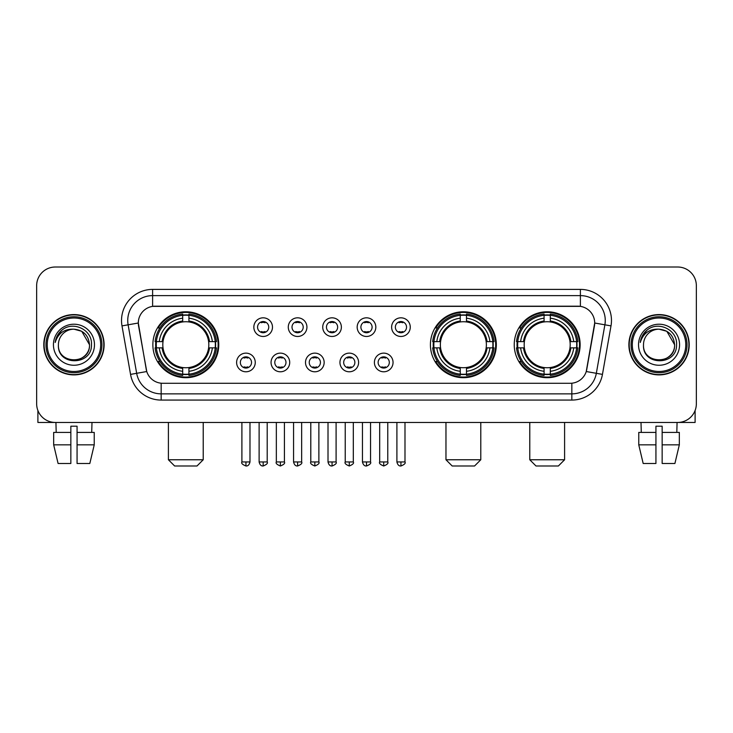 <?xml version="1.0" encoding="UTF-8"?>
<svg xmlns="http://www.w3.org/2000/svg" width="733" height="733" viewBox="0 0 733 733"><rect width="100%" height="100%" fill="white"/><g stroke="black" fill="none" stroke-linecap="round" stroke-linejoin="round"><path stroke-width="1.1" d="M430.418 344.739A32.958 32.958 0 0 0 463.375 377.687A32.958 32.958 0 0 0 496.323 344.739A32.958 32.958 0 0 0 463.375 311.782A32.958 32.958 0 0 0 430.418 344.739M514.236 344.739A32.958 32.958 0 0 0 547.185 377.687A32.958 32.958 0 0 0 580.142 344.739A32.958 32.958 0 0 0 547.185 311.782A32.958 32.958 0 0 0 514.236 344.739M152.858 344.739A32.958 32.958 0 0 0 185.816 377.687A32.958 32.958 0 0 0 218.764 344.739A32.958 32.958 0 0 0 185.816 311.782A32.958 32.958 0 0 0 152.858 344.739M255.267 362.459A9.327 9.327 0 0 1 245.94 371.787A9.327 9.327 0 0 1 236.612 362.459A9.327 9.327 0 0 1 245.94 353.132A9.327 9.327 0 0 1 255.267 362.459M240.342 362.459A5.598 5.598 0 0 0 245.94 368.058A5.598 5.598 0 0 0 251.538 362.459A5.598 5.598 0 0 0 245.94 356.861A5.598 5.598 0 0 0 240.342 362.459M289.709 362.459A9.327 9.327 0 0 1 280.382 371.787A9.327 9.327 0 0 1 271.054 362.459A9.327 9.327 0 0 1 280.382 353.132A9.327 9.327 0 0 1 289.709 362.459M274.793 362.459A5.598 5.598 0 0 0 280.382 368.058A5.598 5.598 0 0 0 285.98 362.459A5.598 5.598 0 0 0 280.382 356.861A5.598 5.598 0 0 0 274.793 362.459M324.16 362.459A9.327 9.327 0 0 1 314.833 371.787A9.327 9.327 0 0 1 305.505 362.459A9.327 9.327 0 0 1 314.833 353.132A9.327 9.327 0 0 1 324.16 362.459M309.234 362.459A5.598 5.598 0 0 0 314.833 368.058A5.598 5.598 0 0 0 320.431 362.459A5.598 5.598 0 0 0 314.833 356.861A5.598 5.598 0 0 0 309.234 362.459M358.602 362.459A9.327 9.327 0 0 1 349.274 371.787A9.327 9.327 0 0 1 339.947 362.459A9.327 9.327 0 0 1 349.274 353.132A9.327 9.327 0 0 1 358.602 362.459M343.685 362.459A5.598 5.598 0 0 0 349.274 368.058A5.598 5.598 0 0 0 354.873 362.459A5.598 5.598 0 0 0 349.274 356.861A5.598 5.598 0 0 0 343.685 362.459M393.053 362.459A9.327 9.327 0 0 1 383.726 371.787A9.327 9.327 0 0 1 374.398 362.459A9.327 9.327 0 0 1 383.726 353.132A9.327 9.327 0 0 1 393.053 362.459M378.127 362.459A5.598 5.598 0 0 0 383.726 368.058A5.598 5.598 0 0 0 389.315 362.459A5.598 5.598 0 0 0 383.726 356.861A5.598 5.598 0 0 0 378.127 362.459M272.484 327.138A9.327 9.327 0 0 1 263.165 336.465A9.327 9.327 0 0 1 253.838 327.138A9.327 9.327 0 0 1 263.165 317.82A9.327 9.327 0 0 1 272.484 327.138M257.567 327.138A5.598 5.598 0 0 0 263.165 332.736A5.598 5.598 0 0 0 268.754 327.138A5.598 5.598 0 0 0 263.165 321.549A5.598 5.598 0 0 0 257.567 327.138M306.935 327.138A9.327 9.327 0 0 1 297.607 336.465A9.327 9.327 0 0 1 288.28 327.138A9.327 9.327 0 0 1 297.607 317.82A9.327 9.327 0 0 1 306.935 327.138M292.009 327.138A5.598 5.598 0 0 0 297.607 332.736A5.598 5.598 0 0 0 303.205 327.138A5.598 5.598 0 0 0 297.607 321.549A5.598 5.598 0 0 0 292.009 327.138M341.376 327.138A9.327 9.327 0 0 1 332.058 336.465A9.327 9.327 0 0 1 322.731 327.138A9.327 9.327 0 0 1 332.058 317.82A9.327 9.327 0 0 1 341.376 327.138M326.46 327.138A5.598 5.598 0 0 0 332.058 332.736A5.598 5.598 0 0 0 337.647 327.138A5.598 5.598 0 0 0 332.058 321.549A5.598 5.598 0 0 0 326.46 327.138M375.827 327.138A9.327 9.327 0 0 1 366.5 336.465A9.327 9.327 0 0 1 357.173 327.138A9.327 9.327 0 0 1 366.5 317.82A9.327 9.327 0 0 1 375.827 327.138M360.902 327.138A5.598 5.598 0 0 0 366.5 332.736A5.598 5.598 0 0 0 372.098 327.138A5.598 5.598 0 0 0 366.5 321.549A5.598 5.598 0 0 0 360.902 327.138M410.269 327.138A9.327 9.327 0 0 1 400.942 336.465A9.327 9.327 0 0 1 391.624 327.138A9.327 9.327 0 0 1 400.942 317.82A9.327 9.327 0 0 1 410.269 327.138M395.353 327.138A5.598 5.598 0 0 0 400.942 332.736A5.598 5.598 0 0 0 406.54 327.138A5.598 5.598 0 0 0 400.942 321.549A5.598 5.598 0 0 0 395.353 327.138M130.547 374.389L121.999 325.892A31.088 31.088 0 0 1 152.611 289.398L580.389 289.398A31.088 31.088 0 0 1 611.001 325.892L602.453 374.389A31.088 31.088 0 0 1 571.841 400.071L161.159 400.071A31.088 31.088 0 0 1 130.547 374.389L146.756 371.53L138.564 325.892A16.786 16.786 0 0 1 155.094 306.192L577.906 306.192A16.786 16.786 0 0 1 594.436 325.892L586.757 369.414A16.786 16.786 0 0 1 570.228 383.286L162.772 383.286A16.786 16.786 0 0 1 146.243 369.414L138.308 323.015L128.119 324.811A24.867 24.867 0 0 1 152.611 295.619L580.389 295.619A24.867 24.867 0 0 1 604.881 324.811L596.332 373.308A24.867 24.867 0 0 1 571.841 393.859L161.159 393.859A24.867 24.867 0 0 1 136.668 373.308L128.119 324.811A24.867 24.867 0 0 1 127.744 320.486M155.817 347.845A30.154 30.154 0 0 1 155.817 341.633M517.196 347.845A30.154 30.154 0 0 1 517.196 341.633M433.377 347.845A30.154 30.154 0 0 1 433.377 341.633M43.797 344.739A30.154 30.154 0 0 0 73.96 374.893A30.154 30.154 0 0 0 104.113 344.739A30.154 30.154 0 0 0 73.96 314.585A30.154 30.154 0 0 0 43.797 344.739M628.887 344.739A30.154 30.154 0 0 0 659.04 374.893A30.154 30.154 0 0 0 689.203 344.739A30.154 30.154 0 0 0 659.04 314.585A30.154 30.154 0 0 0 628.887 344.739M152.611 289.398L152.611 306.376L580.389 306.376L580.389 289.398M138.308 322.978L138.491 320.486M570.228 383.286L162.772 383.286M611.001 325.892L594.692 323.015L586.244 371.53L602.453 374.389M586.757 369.414L586.657 369.945M146.343 369.945L146.243 369.414M696.35 285.668A18.655 18.655 0 0 0 677.695 267.014L55.305 267.014A18.655 18.655 0 0 0 36.65 285.668L36.65 403.81A18.655 18.655 0 0 0 55.305 422.455L677.695 422.455A18.655 18.655 0 0 0 696.35 403.81L696.35 285.668L696.35 403.81M36.65 285.668L36.65 403.81M677.695 267.014L55.305 267.014M55.305 422.455L677.695 422.455M37.896 410.507L37.896 422.455L110.023 422.455M53.674 432.406L53.674 444.839L58.09 463.494L53.674 444.839L53.674 432.406L70.844 432.406L70.844 426.194L77.066 426.194L77.066 432.406L94.236 432.406L94.236 444.839L89.82 463.494L94.236 444.839L77.066 444.839L77.066 432.406M91.992 422.455L91.717 432.406M70.844 432.406L70.844 463.494L58.09 463.494M53.674 444.839L70.844 444.839M89.82 463.494L77.066 463.494L77.066 444.839M55.928 422.455L56.194 432.406M100.696 344.739A26.736 26.736 0 0 0 73.96 318.003A26.736 26.736 0 0 0 47.224 344.739A26.736 26.736 0 0 0 73.96 371.475A26.736 26.736 0 0 0 100.696 344.739M101.933 344.739A27.982 27.982 0 0 0 73.96 316.757A27.982 27.982 0 0 0 45.977 344.739A27.982 27.982 0 0 0 73.96 372.721A27.982 27.982 0 0 0 101.933 344.739M103.802 344.739A29.842 29.842 0 0 0 73.96 314.897A29.842 29.842 0 0 0 44.108 344.739A29.842 29.842 0 0 0 73.96 374.581A29.842 29.842 0 0 0 103.802 344.739M89.499 344.739C88.574 335.293 83.397 330.116 73.96 329.19L81.73 331.279L89.499 344.739L81.73 331.279L73.96 329.19L81.73 331.279L89.499 344.739L81.73 331.279L73.96 329.19L81.73 331.279L89.499 344.739C90.452 364.787 57.458 364.787 58.411 344.739C57.027 366.308 92.193 365.831 91.46 344.739C92.615 329.932 73.218 320.523 62.039 330.061C58.136 333.313 55.855 337.455 55.186 342.476C58.118 333.222 64.376 328.787 73.96 329.19L81.73 331.279L89.499 344.739C90.452 364.787 57.458 364.787 58.411 344.739C57.458 364.787 90.452 364.787 89.499 344.739C90.452 364.787 57.458 364.787 58.411 344.739C57.458 364.787 90.452 364.787 89.499 344.739C90.452 364.787 57.458 364.787 58.411 344.739C57.458 364.787 90.452 364.787 89.499 344.739C90.452 364.787 57.458 364.787 58.411 344.739C57.458 364.787 90.452 364.787 89.499 344.739C90.452 364.787 57.458 364.787 58.411 344.739C57.458 364.787 90.452 364.787 89.499 344.739C90.452 364.787 57.458 364.787 58.411 344.739C57.458 364.787 90.452 364.787 89.499 344.739C90.452 364.787 57.458 364.787 58.411 344.739A15.549 15.549 0 0 1 73.96 329.19L81.73 331.279L89.499 344.739C90.122 356.806 74.61 364.814 65.145 357.539M53.436 344.739A20.515 20.515 0 0 0 73.96 365.254A20.515 20.515 0 0 0 94.475 344.739A20.515 20.515 0 0 0 73.96 324.215A20.515 20.515 0 0 0 53.436 344.739M62.03 330.061L57.449 335.512M57.165 336.044L57.577 335.293L57.165 336.044M197.003 465.986L174.619 465.986L168.407 459.765L203.224 459.765L197.003 465.986M208.612 347.845A23.007 23.007 0 0 0 188.922 321.943L188.922 321.943A23.007 23.007 0 0 0 163.019 347.845A23.007 23.007 0 0 0 208.612 347.845L209.528 347.845L208.612 347.845A23.007 23.007 0 0 1 188.922 367.535L188.922 371.292A26.736 26.736 0 0 0 212.368 347.845L216.492 347.845A30.841 30.841 0 0 1 188.922 375.424L188.922 374.169A29.595 29.595 0 0 0 215.245 347.845M156.441 347.845A29.531 29.531 0 0 1 156.441 341.633M188.922 315.364A29.531 29.531 0 0 0 182.7 315.364M215.181 341.633A29.531 29.531 0 0 1 215.181 347.845M216.492 341.633A30.841 30.841 0 0 0 188.922 314.054L188.922 315.309A29.595 29.595 0 0 1 215.245 341.633L216.492 341.633M155.13 347.845A30.841 30.841 0 0 0 182.7 375.424L182.7 374.169A29.595 29.595 0 0 1 156.376 347.845L155.13 347.845M215.245 341.633L212.368 341.633A26.736 26.736 0 0 0 188.922 318.186L188.922 315.309M188.922 374.169L188.922 371.292M156.376 347.845L159.263 347.845A26.736 26.736 0 0 0 182.7 371.292L182.7 374.169M188.922 318.186L188.922 321.027A23.914 23.914 0 0 1 209.528 341.633L212.368 341.633M212.368 347.845L209.528 347.845A23.914 23.914 0 0 1 188.922 368.452M182.7 371.292L182.7 367.535A23.007 23.007 0 0 1 163.019 347.845L159.263 347.845M208.612 341.633L209.528 341.633M188.922 374.105A29.531 29.531 0 0 1 182.7 374.105M182.7 314.054A30.841 30.841 0 0 0 155.13 341.633L156.376 341.633A29.595 29.595 0 0 1 182.7 315.309L182.7 314.054M182.7 315.309L182.7 318.186A26.736 26.736 0 0 0 159.263 341.633L156.376 341.633M182.7 321.906L182.7 318.186M159.263 341.633L162.103 341.633A23.914 23.914 0 0 1 182.7 321.027M182.7 367.535L182.7 368.452A23.914 23.914 0 0 1 162.103 347.845M159.941 327.953L158.181 327.953A32.334 32.334 0 0 1 218.141 344.739A32.334 32.334 0 0 1 158.181 361.525L159.941 361.525M474.563 465.986L452.179 465.986L445.966 459.765L480.784 459.765L474.563 465.986M486.162 347.845A23.007 23.007 0 0 0 466.481 321.943L466.481 321.943A23.007 23.007 0 0 0 440.579 347.845A23.007 23.007 0 0 0 486.162 347.845L487.088 347.845L486.162 347.845A23.007 23.007 0 0 1 466.481 367.535L466.481 371.292A26.736 26.736 0 0 0 489.928 347.845L494.051 347.845A30.841 30.841 0 0 1 466.481 375.424L466.481 374.169A29.595 29.595 0 0 0 492.805 347.845M434 347.845A29.531 29.531 0 0 1 434 341.633M466.481 315.364A29.531 29.531 0 0 0 460.26 315.364M492.741 341.633A29.531 29.531 0 0 1 492.741 347.845M494.051 341.633A30.841 30.841 0 0 0 466.481 314.054L466.481 315.309A29.595 29.595 0 0 1 492.805 341.633L494.051 341.633M432.69 347.845A30.841 30.841 0 0 0 460.26 375.424L460.26 374.169A29.595 29.595 0 0 1 433.936 347.845L432.69 347.845M492.805 341.633L489.928 341.633A26.736 26.736 0 0 0 466.481 318.186L466.481 315.309M466.481 374.169L466.481 371.292M433.936 347.845L436.813 347.845A26.736 26.736 0 0 0 460.26 371.292L460.26 374.169M466.481 318.186L466.481 321.027A23.914 23.914 0 0 1 487.088 341.633L489.928 341.633M489.928 347.845L487.088 347.845A23.914 23.914 0 0 1 466.481 368.452M460.26 371.292L460.26 367.535A23.007 23.007 0 0 1 440.579 347.845L436.813 347.845M486.162 341.633L487.088 341.633M466.481 374.105A29.531 29.531 0 0 1 460.26 374.105M460.26 314.054A30.841 30.841 0 0 0 432.69 341.633L433.936 341.633A29.595 29.595 0 0 1 460.26 315.309L460.26 314.054M460.26 315.309L460.26 318.186A26.736 26.736 0 0 0 436.813 341.633L433.936 341.633M460.26 321.906L460.26 318.186M436.813 341.633L439.663 341.633A23.914 23.914 0 0 1 460.26 321.027M460.26 367.535L460.26 368.452A23.914 23.914 0 0 1 439.663 347.845M437.5 327.953L435.741 327.953A32.334 32.334 0 0 1 495.7 344.739A32.334 32.334 0 0 1 435.741 361.525L437.5 361.525M558.381 465.986L535.997 465.986L529.776 459.765L564.593 459.765L558.381 465.986M569.981 347.845A23.007 23.007 0 0 0 550.3 321.943L550.3 321.943A23.007 23.007 0 0 0 524.388 347.845A23.007 23.007 0 0 0 569.981 347.845L570.897 347.845L569.981 347.845A23.007 23.007 0 0 1 550.3 367.535L550.3 371.292A26.736 26.736 0 0 0 573.737 347.845L577.87 347.845A30.841 30.841 0 0 1 550.3 375.424L550.3 374.169A29.595 29.595 0 0 0 576.624 347.845M517.819 347.845A29.531 29.531 0 0 1 517.819 341.633M550.3 315.364A29.531 29.531 0 0 0 544.078 315.364M576.559 341.633A29.531 29.531 0 0 1 576.559 347.845M577.87 341.633A30.841 30.841 0 0 0 550.3 314.054L550.3 315.309A29.595 29.595 0 0 1 576.624 341.633L577.87 341.633M516.508 347.845A30.841 30.841 0 0 0 544.078 375.424L544.078 374.169A29.595 29.595 0 0 1 517.755 347.845L516.508 347.845M576.624 341.633L573.737 341.633A26.736 26.736 0 0 0 550.3 318.186L550.3 315.309M550.3 374.169L550.3 371.292M517.755 347.845L520.632 347.845A26.736 26.736 0 0 0 544.078 371.292L544.078 374.169M550.3 318.186L550.3 321.027A23.914 23.914 0 0 1 570.897 341.633L573.737 341.633M573.737 347.845L570.897 347.845A23.914 23.914 0 0 1 550.3 368.452M544.078 371.292L544.078 367.535A23.007 23.007 0 0 1 524.388 347.845L520.632 347.845M569.981 341.633L570.897 341.633M550.3 374.105A29.531 29.531 0 0 1 544.078 374.105M544.078 314.054A30.841 30.841 0 0 0 516.508 341.633L517.755 341.633A29.595 29.595 0 0 1 544.078 315.309L544.078 314.054M544.078 315.309L544.078 318.186A26.736 26.736 0 0 0 520.632 341.633L517.755 341.633M544.078 321.906L544.078 318.186M520.632 341.633L523.472 341.633A23.914 23.914 0 0 1 544.078 321.027M544.078 367.535L544.078 368.452A23.914 23.914 0 0 1 523.472 347.845M521.319 327.953L519.55 327.953A32.334 32.334 0 0 1 579.519 344.739A32.334 32.334 0 0 1 519.55 361.525L521.319 361.525M261.296 332.416L261.296 331.536A4.774 4.774 0 0 0 265.025 331.536L265.025 332.416M265.025 321.869L265.025 322.749A4.774 4.774 0 0 0 261.296 322.749L261.296 321.869M295.738 332.416L295.738 331.536A4.774 4.774 0 0 0 299.476 331.536L299.476 332.416M299.476 321.869L299.476 322.749A4.774 4.774 0 0 0 295.738 322.749L295.738 321.869M330.189 332.416L330.189 331.536A4.774 4.774 0 0 0 333.918 331.536L333.918 332.416M333.918 321.869L333.918 322.749A4.774 4.774 0 0 0 330.189 322.749L330.189 321.869M364.631 332.416L364.631 331.536A4.774 4.774 0 0 0 368.369 331.536L368.369 332.416M368.369 321.869L368.369 322.749A4.774 4.774 0 0 0 364.631 322.749L364.631 321.869M399.082 332.416L399.082 331.536A4.774 4.774 0 0 0 402.811 331.536L402.811 332.416M402.811 321.869L402.811 322.749A4.774 4.774 0 0 0 399.082 322.749L399.082 321.869M244.071 367.737L244.071 366.848A4.774 4.774 0 0 0 247.8 366.848L247.8 367.737M247.8 357.182L247.8 358.071A4.774 4.774 0 0 0 244.071 358.071L244.071 357.182M278.522 367.737L278.522 366.848A4.774 4.774 0 0 0 282.251 366.848L282.251 367.737M282.251 357.182L282.251 358.071A4.774 4.774 0 0 0 278.522 358.071L278.522 357.182M312.964 367.737L312.964 366.848A4.774 4.774 0 0 0 316.693 366.848L316.693 367.737M316.693 357.182L316.693 358.071A4.774 4.774 0 0 0 312.964 358.071L312.964 357.182M347.415 367.737L347.415 366.848A4.774 4.774 0 0 0 351.144 366.848L351.144 367.737M351.144 357.182L351.144 358.071A4.774 4.774 0 0 0 347.415 358.071L347.415 357.182M381.856 367.737L381.856 366.848A4.774 4.774 0 0 0 385.585 366.848L385.585 367.737M385.585 357.182L385.585 358.071A4.774 4.774 0 0 0 381.856 358.071L381.856 357.182M695.104 410.507L695.104 422.455L622.977 422.455M655.934 432.406L655.934 444.839L638.764 444.839L643.18 463.494L638.764 444.839L638.764 432.406L655.934 432.406L655.934 426.194L662.156 426.194L662.156 432.406L679.326 432.406L679.326 444.839L674.91 463.494L679.326 444.839L662.156 444.839L662.156 432.406M677.072 422.455L676.806 432.406M655.934 444.839L655.934 463.494L643.18 463.494M674.91 463.494L662.156 463.494L662.156 444.839M641.009 422.455L641.283 432.406M685.776 344.739A26.736 26.736 0 0 0 659.04 318.003A26.736 26.736 0 0 0 632.304 344.739A26.736 26.736 0 0 0 659.04 371.475A26.736 26.736 0 0 0 685.776 344.739M687.023 344.739A27.982 27.982 0 0 0 659.04 316.757A27.982 27.982 0 0 0 631.067 344.739A27.982 27.982 0 0 0 659.04 372.721A27.982 27.982 0 0 0 687.023 344.739M688.892 344.739A29.842 29.842 0 0 0 659.04 314.897A29.842 29.842 0 0 0 629.198 344.739A29.842 29.842 0 0 0 659.04 374.581A29.842 29.842 0 0 0 688.892 344.739M643.501 344.739A15.549 15.549 0 0 1 659.04 329.19L666.819 331.279L674.589 344.739L666.819 331.279L659.04 329.19L666.819 331.279L674.589 344.739L666.819 331.279L659.04 329.19L666.819 331.279L674.589 344.739L666.819 331.279L659.04 329.19L666.819 331.279L674.589 344.739C675.542 364.787 642.548 364.787 643.501 344.739C642.117 366.308 677.283 365.831 676.55 344.739C677.704 329.932 658.307 320.523 647.129 330.061C643.226 333.313 640.944 337.455 640.266 342.476C643.198 333.222 649.456 328.787 659.04 329.19L666.819 331.279L674.589 344.739C675.542 364.787 642.548 364.787 643.501 344.739C642.548 364.787 675.542 364.787 674.589 344.739C675.542 364.787 642.548 364.787 643.501 344.739C642.548 364.787 675.542 364.787 674.589 344.739C675.542 364.787 642.548 364.787 643.501 344.739C642.548 364.787 675.542 364.787 674.589 344.739C675.542 364.787 642.548 364.787 643.501 344.739C642.548 364.787 675.542 364.787 674.589 344.739C675.542 364.787 642.548 364.787 643.501 344.739C642.548 364.787 675.542 364.787 674.589 344.739C675.212 356.806 659.691 364.814 650.226 357.539M659.04 329.19C668.487 330.116 673.664 335.293 674.589 344.739M638.525 344.739A20.515 20.515 0 0 0 659.04 365.254A20.515 20.515 0 0 0 679.564 344.739A20.515 20.515 0 0 0 659.04 324.215A20.515 20.515 0 0 0 638.525 344.739M647.12 330.061L642.539 335.512M642.255 336.044L642.667 335.293M571.841 383.212L571.841 400.071M161.159 400.071L161.159 383.212M121.999 325.892L128.119 324.811M182.7 374.389A29.815 29.815 0 0 0 188.922 374.389M215.465 347.845A29.815 29.815 0 0 0 215.465 341.633M188.922 315.089A29.815 29.815 0 0 0 182.7 315.089M460.26 374.389A29.815 29.815 0 0 0 466.481 374.389M493.025 347.845A29.815 29.815 0 0 0 493.025 341.633M466.481 315.089A29.815 29.815 0 0 0 460.26 315.089M544.078 374.389A29.815 29.815 0 0 0 550.3 374.389M576.834 347.845A29.815 29.815 0 0 0 576.834 341.633M550.3 315.089A29.815 29.815 0 0 0 544.078 315.089M263.165 461.946L259.115 461.946C259.821 464.823 261.177 466.17 263.165 465.986L263.165 461.946L267.206 461.946L267.206 422.455M297.607 461.946L293.566 461.946C294.272 464.823 295.619 466.17 297.607 465.986L297.607 461.946L301.648 461.946L301.648 422.455M332.058 461.946L328.008 461.946C328.714 464.823 330.061 466.17 332.058 465.986L332.058 461.946L336.099 461.946L336.099 422.455M366.5 461.946L362.459 461.946C363.165 464.823 364.512 466.17 366.5 465.986L366.5 461.946L370.541 461.946L370.541 422.455M400.942 461.946L396.901 461.946C397.607 464.823 398.954 466.17 400.942 465.986L400.942 461.946L404.992 461.946L404.992 422.455M245.94 461.946L241.899 461.946C241.075 463.238 242.421 464.585 245.94 465.986L245.94 461.946L249.98 461.946L249.98 422.455M280.382 461.946L276.341 461.946C275.526 463.238 276.872 464.585 280.382 465.986L280.382 461.946L284.422 461.946L284.422 422.455M314.833 461.946L310.792 461.946C309.967 463.238 311.314 464.585 314.833 465.986L314.833 461.946L318.873 461.946L318.873 422.455M349.274 461.946L345.234 461.946C344.418 463.238 345.765 464.585 349.274 465.986L349.274 461.946L353.315 461.946L353.315 422.455M383.726 461.946L379.685 461.946C378.86 463.238 380.207 464.585 383.726 465.986L383.726 461.946L387.766 461.946L387.766 422.455M203.224 422.455L203.224 459.765M168.407 422.455L168.407 459.765M480.784 422.455L480.784 459.765M445.966 422.455L445.966 459.765M564.593 422.455L564.593 459.765M529.776 422.455L529.776 459.765M259.115 461.946L259.115 422.455M267.206 461.946C268.021 463.238 266.675 464.585 263.165 465.986M293.566 461.946L293.566 422.455M301.648 461.946C302.472 463.238 301.126 464.585 297.607 465.986M328.008 461.946L328.008 422.455M336.099 461.946C336.914 463.238 335.567 464.585 332.058 465.986M362.459 461.946L362.459 422.455M370.541 461.946C371.365 463.238 370.018 464.585 366.5 465.986M396.901 461.946L396.901 422.455M404.992 461.946C405.807 463.238 404.46 464.585 400.942 465.986M241.899 461.946L241.899 422.455M249.98 461.946C249.275 464.823 247.928 466.17 245.94 465.986M276.341 461.946L276.341 422.455M284.422 461.946C285.247 463.238 283.9 464.585 280.382 465.986M310.792 461.946L310.792 422.455M318.873 461.946C319.689 463.238 318.342 464.585 314.833 465.986M345.234 461.946L345.234 422.455M353.315 461.946C354.14 463.238 352.793 464.585 349.274 465.986M379.685 461.946L379.685 422.455M387.766 461.946C388.582 463.238 387.235 464.585 383.726 465.986"/></g></svg>
